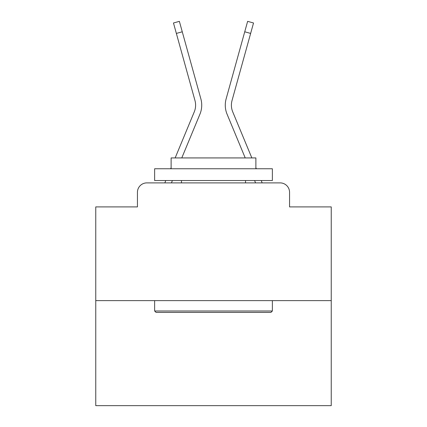 <?xml version="1.0" encoding="UTF-8"?>
<svg xmlns="http://www.w3.org/2000/svg" width="427" height="427" viewBox="0 0 427 427"><rect width="100%" height="100%" fill="white"/><g stroke="black" fill="none" stroke-linecap="round" stroke-linejoin="round"><path stroke-width="0.64" d="M137.441 192.305L137.441 206.908L137.441 192.305A9.421 9.421 0 0 1 146.861 182.889L164.875 182.889A29.671 29.671 0 0 1 165.607 180.936L165.777 180.536M331.24 300.629L95.76 300.629L95.76 405.65L331.24 405.65L331.24 206.908L289.559 206.908L289.559 192.305A9.421 9.421 0 0 0 280.139 182.889L146.861 182.889M95.76 300.629L95.76 206.908L137.441 206.908M171.43 182.889L172.407 180.536L171.43 182.889L172.407 180.536L171.43 182.889L172.407 180.536L171.43 182.889L172.407 180.536L171.43 182.889L172.407 180.536L171.43 182.889L172.407 180.536L171.43 182.889L172.407 180.536L171.43 182.889L172.407 180.536L171.43 182.889L172.407 180.536L171.43 182.889L172.407 180.536L171.43 182.889L172.407 180.536L171.43 182.889L172.407 180.536L171.43 182.889L172.407 180.536L171.43 182.889L172.407 180.536L171.43 182.889L172.407 180.536L171.43 182.889L172.407 180.536L171.43 182.889L172.407 180.536L171.43 182.889L172.407 180.536L171.43 182.889L172.407 180.536L171.43 182.889L172.407 180.536L171.43 182.889L172.407 180.536L171.43 182.889L172.407 180.536L171.43 182.889L176.767 182.889M250.233 182.889L255.57 182.889L254.593 180.536L255.57 182.889M261.223 180.536L261.393 180.936A29.671 29.671 0 0 1 262.125 182.889L280.139 182.889M289.559 206.908L289.559 192.305M175.155 157.926L194.274 111.858A17.427 17.427 0 0 0 194.968 100.521L173.469 22.989L179.367 21.35L182.265 31.79L176.362 33.423M199.927 114.206L181.785 157.926L199.927 114.206A23.549 23.549 0 0 0 200.871 98.888L182.265 31.79M251.845 157.926L232.726 111.858A17.427 17.427 0 0 1 232.032 100.521L250.638 33.423L244.735 31.79L247.633 21.35L253.531 22.989L250.638 33.423M227.073 114.206L245.215 157.926L227.073 114.206A23.549 23.549 0 0 1 226.129 98.888L244.735 31.79M194.274 111.858A17.427 17.427 0 0 0 194.968 100.521A17.427 17.427 0 0 1 194.274 111.858A17.427 17.427 0 0 0 194.968 100.521A17.427 17.427 0 0 1 194.274 111.858A17.427 17.427 0 0 0 194.968 100.521A17.427 17.427 0 0 1 194.274 111.858A17.427 17.427 0 0 0 194.968 100.521A17.427 17.427 0 0 1 194.274 111.858A17.427 17.427 0 0 0 194.968 100.521A17.427 17.427 0 0 1 194.274 111.858A17.427 17.427 0 0 0 194.968 100.521A17.427 17.427 0 0 1 194.274 111.858A17.427 17.427 0 0 0 194.968 100.521A17.427 17.427 0 0 1 194.274 111.858A17.427 17.427 0 0 0 194.968 100.521A17.427 17.427 0 0 1 194.274 111.858A17.427 17.427 0 0 0 194.968 100.521A17.427 17.427 0 0 1 194.274 111.858A17.427 17.427 0 0 0 194.968 100.521A17.427 17.427 0 0 1 194.274 111.858A17.427 17.427 0 0 0 194.968 100.521A17.427 17.427 0 0 1 194.274 111.858A17.427 17.427 0 0 0 194.968 100.521A17.427 17.427 0 0 1 194.274 111.858A17.427 17.427 0 0 0 194.968 100.521A17.427 17.427 0 0 1 194.274 111.858A17.427 17.427 0 0 0 194.968 100.521M232.726 111.858A17.427 17.427 0 0 1 232.032 100.521A17.427 17.427 0 0 0 232.726 111.858A17.427 17.427 0 0 1 232.032 100.521A17.427 17.427 0 0 0 232.726 111.858A17.427 17.427 0 0 1 232.032 100.521A17.427 17.427 0 0 0 232.726 111.858A17.427 17.427 0 0 1 232.032 100.521A17.427 17.427 0 0 0 232.726 111.858A17.427 17.427 0 0 1 232.032 100.521A17.427 17.427 0 0 0 232.726 111.858A17.427 17.427 0 0 1 232.032 100.521A17.427 17.427 0 0 0 232.726 111.858A17.427 17.427 0 0 1 232.032 100.521A17.427 17.427 0 0 0 232.726 111.858A17.427 17.427 0 0 1 232.032 100.521A17.427 17.427 0 0 0 232.726 111.858A17.427 17.427 0 0 1 232.032 100.521A17.427 17.427 0 0 0 232.726 111.858A17.427 17.427 0 0 1 232.032 100.521A17.427 17.427 0 0 0 232.726 111.858A17.427 17.427 0 0 1 232.032 100.521A17.427 17.427 0 0 0 232.726 111.858A17.427 17.427 0 0 1 232.032 100.521A17.427 17.427 0 0 0 232.726 111.858A17.427 17.427 0 0 1 232.032 100.521A17.427 17.427 0 0 0 232.726 111.858A17.427 17.427 0 0 1 232.032 100.521A17.427 17.427 0 0 0 232.726 111.858A17.427 17.427 0 0 1 232.032 100.521A17.427 17.427 0 0 0 232.726 111.858A17.427 17.427 0 0 1 232.032 100.521A17.427 17.427 0 0 0 232.726 111.858A17.427 17.427 0 0 1 232.032 100.521A17.427 17.427 0 0 0 232.726 111.858A17.427 17.427 0 0 1 232.032 100.521A17.427 17.427 0 0 0 232.726 111.858A17.427 17.427 0 0 1 232.032 100.521A17.427 17.427 0 0 0 232.726 111.858A17.427 17.427 0 0 1 232.032 100.521A17.427 17.427 0 0 0 232.726 111.858A17.427 17.427 0 0 1 232.032 100.521A17.427 17.427 0 0 0 232.726 111.858A17.427 17.427 0 0 1 232.032 100.521M270.958 312.399L156.042 312.399L154.633 310.989L272.367 310.989L270.958 312.399M154.633 168.761L272.367 168.761L272.367 180.536L154.633 180.536L154.633 168.761M255.885 168.761L255.885 157.926L171.115 157.926L171.115 168.761M154.633 300.629L154.633 310.989M272.367 300.629L272.367 310.989M181.475 180.536L181.475 182.889M245.525 180.536L245.525 182.889M170.661 168.761L171.115 167.667M256.339 168.761L255.885 167.667"/></g></svg>
